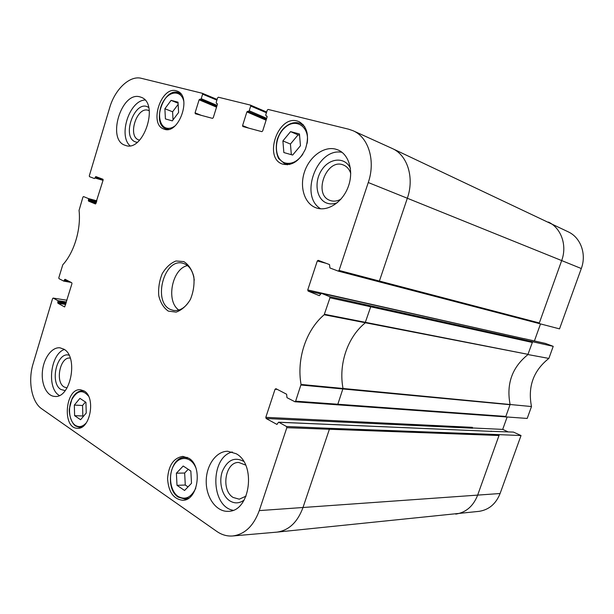 <?xml version="1.0" encoding="UTF-8"?>
<svg xmlns="http://www.w3.org/2000/svg" width="614" height="614" viewBox="0 0 614 614"><rect width="100%" height="100%" fill="white"/><g stroke="black" fill="none" stroke-linecap="round" stroke-linejoin="round"><path stroke-width="0.92" d="M85.929 402.308L86.244 413.022L80.58 419.723L74.616 415.663L74.332 405.071L79.912 398.371L85.929 402.308M85.469 402.009L82.552 405.493L82.852 416L83.412 416.376M74.332 405.071L82.552 405.493M74.616 415.663L82.852 416M178.022 102.177L178.605 112.477L172.288 120.874L165.412 118.924L164.882 108.739L171.091 100.366L178.022 102.177M171.091 100.366L178.083 103.206M178.144 104.357L172.595 111.779L173.033 119.883M164.882 108.739L172.595 111.779M472.688 428.204L472.366 427.336L265.808 417.336L266.146 418.51L472.688 428.204M505.322 334.507L307.744 289.946L308.113 291.074L320.577 293.86M286.469 426.484L286.822 427.689L259.277 510.602C253.613 525.952 244.748 534.41 232.683 535.976L276.998 532.123C288.826 530.412 297.46 522.299 302.894 507.786L329.334 429.424L328.981 428.288L286.469 426.484L278.825 422.271L491.653 431.381L278.587 422.209L276.899 424.397L266.146 418.51M276.998 532.123L479.15 511.339C488.982 509.781 495.966 503.841 500.095 493.518L521.025 435.541L513.45 432.095L491.039 431.312M507.087 417.152L502.697 429.393L508.093 431.857M502.697 429.393L472.427 427.966M505.145 416.845L527.196 418.441L531.494 406.545C527.626 386.674 533.413 370.633 548.862 358.422L553.222 346.342L531.993 341.607L532.346 342.451L532.568 341.821M505.614 417.052L510.111 404.503L531.494 406.545M521.025 435.541L498.675 434.628L499.005 435.495L499.228 434.881M265.808 417.336L275.064 389.222L277.336 389.414M336.871 404.872L337.784 404.388L343.026 388.416C338.391 364.424 347.432 337.316 365.092 323.01L370.695 306.839L370.311 305.749L329.595 296.631L329.979 297.79L324.192 314.744C305.979 330.155 296.531 358.937 301.044 384.448L295.633 401.172L294.92 401.756L286.968 397.657L286.623 394.234L275.962 388.7L275.064 389.222M505.061 416.806L505.836 416.438L295.633 401.172M267.082 116.33L266.054 115.877L266.906 116.115M248.708 128.119L242.576 125.594L242.875 126.545L261.825 131.649L262.669 130.989L267.098 117.036L266.783 116.061M242.576 125.594L246.889 111.909L266.1 120.19M266.376 119.316L247.703 111.249L246.889 111.909M217.087 105.401L201.223 98.685L202.62 94.18L216.895 100.12M266.691 118.333L249.215 110.758L250.704 106.03L250.458 105.101L218.361 97.219L217.594 97.872L216.174 102.446L216.397 103.344L217.21 103.566M201.254 115.34L195.075 112.846L195.336 113.751L212.482 118.364L213.25 117.727L217.387 104.441L217.11 103.52M66.442 301.981L57.8 300.63L53.18 298.082L66.972 300.238M96.874 200.832L88.401 198.56L83.512 196.572L82.936 197.102L79.052 210.379C81.201 229.106 74.133 252.577 62.781 264.78L58.806 277.781L58.99 278.649L63.733 281.112L64.501 279.769L66.803 280.184M64.7 306.916L71.961 283.645L71.769 282.755L65.099 279.293L64.501 279.769M103.037 180.339L95.016 177.999L95.277 177.131L103.098 179.426M95.538 203.986L103.114 180.094L102.906 179.234L95.876 176.586L95.277 177.131M95.469 203.971L88.539 201.123L96.175 203.157M96.398 202.42L88.339 200.271L88.539 201.123M307.744 289.946L317.292 260.965L318.182 260.321L329.511 264.588L329.902 267.95L338.084 271.058L378.5 281.649L379.398 281.051L539.33 322.956L561.68 260.574L581.304 268.533C586.708 254.242 580.79 237.779 568.503 231.969L391.947 148.358L353.019 130.713C368.507 137.129 375.799 160.837 368.262 182.527L339.066 270.429L338.145 271.073M338.207 271.089L559.523 328.874L581.304 268.533M300.998 385.016L510.042 404.71L510.065 404.296C506.228 383.857 512.153 367.318 527.833 354.685L532.346 342.451L329.979 297.79M528.009 354.562L548.862 358.422M329.595 296.631L321.498 293.338L524.11 338.721M524.141 338.644L545.362 343.403L553.222 346.342M539.1 323.586L539.33 322.956L538.578 323.394L378.562 281.665M524.632 338.836L321.414 293.315L319.326 295.664L308.113 291.074M491.653 431.381L491.108 431.128M510.111 404.503L301.044 384.448M324.192 314.744L528.078 354.355L324.491 314.284M540.497 323.946L534.403 340.947M232.683 535.976C227.065 536.39 221.761 534.863 216.788 531.409L41.706 408.794C31.629 402.086 27.76 380.826 33.118 363.68L52.597 298.542L53.18 298.082M69.021 355.199C56.956 351.354 49.473 382.913 60.87 389.46L65.176 390.627M67.026 387.933L64.079 386.958C54.892 381.762 60.187 356.404 70.111 358.115L70.249 358.139M64.324 349.496C50.34 354.124 46.534 388.478 59.32 395.485M243.612 461.337C234.51 456.639 227.426 459.986 222.345 471.375C218.584 481.921 221.969 495.751 229.705 500.786C234.586 503.795 239.414 503.541 244.195 500.019M246.084 496.127L239.276 499.19L233.159 497.47C220.641 490.218 225.215 461.736 238.754 462.465L245.6 465.059M232.276 451.965C210.065 457.131 210.402 506.189 233.036 510.295M350.425 168.359C345.03 156.501 329.388 157.775 321.613 170.132C313.562 182.22 316.525 199.995 327.339 203.28C330.555 204.285 333.909 204.063 337.408 202.628M340.939 199.151C337.416 201.146 333.985 201.638 330.654 200.64L330.286 200.509C312.457 195.037 326.602 157.276 343.679 165.12C347.025 166.571 349.374 169.318 350.74 173.363M342.006 152.31C317.077 147.276 298.911 196.181 320.685 208.798M148.688 107.504C135.118 98.071 120.567 137.858 135.924 142.049L137.206 142.325M139.601 140.153L138.902 139.954C126.929 136.523 137.114 105.401 148.619 110.497L149.279 110.804M144.965 100.021C129.47 100.596 118.172 135.333 129.945 145.71M236.121 453.708C256.452 464.176 250.274 511.454 228.492 511.308C216.635 512.206 206.235 498.008 206.22 481.813C206.005 465.627 216.051 451.129 227.763 451.259L236.121 453.708M335.728 149.164L338.13 150C349.228 154.628 353.994 171.874 348.084 187.155C342.32 202.49 327.515 211.891 316.317 207.916C304.674 204.025 299.317 187.393 304.414 172.104C309.341 156.77 323.77 145.909 335.728 149.164M140.007 96.897L141.051 97.242C159.77 103.221 143.254 153.001 125.279 145.326C106.483 140.184 121.319 90.887 140.007 96.897M63.772 349.136C78.761 356.665 70.641 398.785 54.646 396.414C46.61 396.007 40.969 383.827 42.481 370.81C43.863 357.785 52.021 346.887 59.965 347.816L63.772 349.136M188.782 458.205C203.011 466.018 198.122 500.648 182.788 500.272C173.555 499.213 168.482 492.006 167.576 478.651C168.581 465.305 173.662 457.883 182.826 456.386L188.782 458.205L184.937 457.438L187.385 457.43M297.184 120.996L299.118 121.664C307.414 126.868 309.525 136.001 305.45 149.048C299.478 161.252 291.796 166.248 282.394 164.053C263.368 157.928 277.881 115.202 297.184 120.996M176.141 90.757L177.308 91.148C192.581 96.436 178.49 135.702 163.861 129.024C148.788 124.45 160.991 86.106 176.141 90.757M84.202 391.003C96.014 397.396 90.212 429.693 77.494 428.265C61.899 428.572 65.191 387.864 80.511 389.752L84.202 391.003M190.601 299.033C185.912 307.361 180.209 311.168 173.493 310.461L170.4 309.464C152.449 301.865 164.03 257.949 182.68 263.191C189.173 265.048 193.034 270.72 194.262 280.199M168.305 311.106L176.088 312.127C181.637 310.2 186.395 305.987 190.371 299.494C193.402 292.095 194.554 284.505 193.84 276.73C191.944 269.638 188.598 264.596 183.816 261.602L175.98 260.988C170.546 263.145 165.941 267.42 162.173 273.79C159.295 280.951 158.166 288.296 158.78 295.825C160.507 302.794 163.677 307.89 168.305 311.106M266.054 115.877L265.739 114.91L267.267 110.113L268.103 109.43L348.637 129.201L353.019 130.713M247.703 111.249L266.407 119.208M249.215 110.758L248.401 111.426M195.075 112.846L199.105 99.806L216.542 107.143M216.803 106.322L199.849 99.169L199.105 99.806M199.849 99.169L216.834 106.23M201.223 98.685L200.479 99.33M95.016 177.999L94.418 178.544L89.498 176.671L89.299 175.834L109.676 107.703C114.925 89.299 129.777 75.138 141.42 78.331L202.351 93.29L202.62 94.18M88.339 200.271L88.6 199.412L96.651 201.569M88.401 198.56L88.6 199.412M64.508 306.893L57.916 303.239L65.706 304.437M65.951 303.623L57.731 302.349L57.916 303.239M57.731 302.349L57.985 301.512L66.205 302.794M57.8 300.63L57.985 301.512M187.539 265.593C172.027 268.594 165.634 301.459 178.897 310.055M299.448 133.959L300.469 145.725L292.655 155.05L283.852 152.548L282.893 140.928L290.568 131.634L299.448 133.959M299.563 135.257L298.074 134.865L290.437 144.044L291.335 154.674M282.893 140.928L290.437 144.044M290.568 131.634L298.074 134.865M190.839 471.022L191.499 483.302L184.568 490.479L177.001 485.329L176.387 473.202L183.202 466.018L190.839 471.022M188.214 469.303L184.653 473.033L185.282 485.037L188.03 486.887M177.001 485.329L185.282 485.037M176.387 473.202L184.653 473.033M86.451 422.639C82.806 426.784 79.076 427.666 75.261 425.295C69.405 421.35 67.686 408.51 71.723 399.714C77.072 390.404 82.667 389.207 88.5 396.13M75.66 426.009L79.697 427.382L81.785 427.137M84.578 391.264L82.56 390.826C78.277 390.803 74.739 393.467 71.953 398.816L69.374 408.755C68.799 413.007 70.84 422.409 75.461 425.955L81.225 427.428M175.082 125.855C172.05 128.096 169.134 128.833 166.333 128.065C158.527 125.947 157.199 110.658 163.838 100.612C170.285 90.304 181.575 90.511 183.801 101.402M159.632 118.448C160.354 123.859 162.533 127.328 166.179 128.856L168.627 129.339M181.115 94.241L178.966 92.906C175.236 91.524 171.406 92.645 167.476 96.268M277.144 424.351L276.661 424.328M455.772 514.11C465.972 512.49 473.24 506.228 477.577 495.321L499.005 435.495L286.822 427.689M259.277 510.602L500.095 493.518M63.818 281.112L71.094 282.409M69.405 281.534L64.247 280.613M370.311 305.749L531.993 341.607M339.066 270.429L379.398 281.051L407.335 198.253L561.68 260.574C567.359 245.446 561.227 228.086 548.448 222.053M368.262 182.527L407.335 198.253C414.557 177.784 407.473 155.181 392.384 148.565M328.981 428.288L498.675 434.628M294.92 401.756L505.245 416.852M317.292 260.965L326.218 263.345M250.704 106.03L266.43 112.73M266.653 112.032L250.512 105.132M217.103 99.437L202.443 93.328M302.802 154.237C297.544 161.52 291.696 164.437 285.272 163.002C273.714 159.901 273.422 137.904 284.666 127.858C295.695 117.174 310.239 126.799 307.1 143.43M304.667 126.576L300.614 123.552C295.127 121.472 289.678 122.892 284.267 127.812C281.565 130.268 279.255 134.029 277.328 139.094C275.609 146.324 276.031 152.794 278.572 158.496L284.735 163.769L289.654 164.491M195.797 488.161C191.184 497.593 185.267 500.341 178.037 496.388C170.086 491.046 168.006 474.653 173.939 465.151C179.672 455.396 191.238 456.486 195.766 467.653M178.405 497.133L184.921 499.09L188.797 498.1M82.56 390.826L84.072 390.926M180.593 93.589L178.966 92.906C164.237 85.945 150.821 124.066 166.179 128.856L167.822 129.47M267.09 116.338L265.992 115.862M202.397 93.305L217.11 99.437M71.132 282.425L63.733 281.112M284.735 163.769L287.421 164.805M300.614 123.552L303.278 124.742M184.937 457.438C170.04 456.524 164.621 488.775 178.206 497.094L184.921 499.09L187.393 498.959"/></g></svg>
